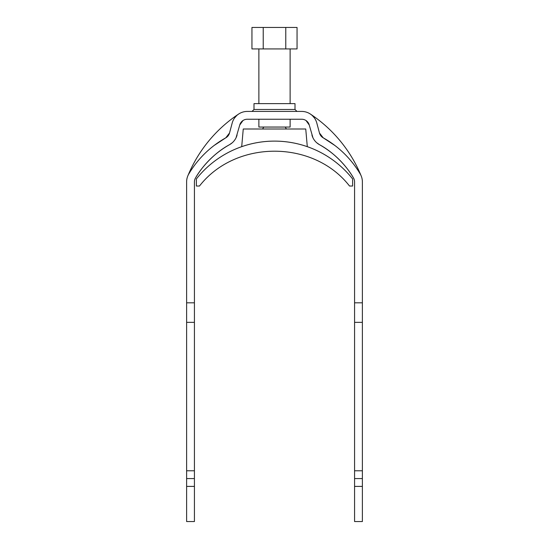 <?xml version="1.0" encoding="UTF-8"?>
<svg xmlns="http://www.w3.org/2000/svg" width="549" height="549" viewBox="0 0 549 549"><rect width="100%" height="100%" fill="white"/><g stroke="black" fill="none" stroke-linecap="round" stroke-linejoin="round"><path stroke-width="0.82" d="M295.005 109.477L253.995 109.477L253.995 103.617L295.005 103.617L295.005 109.477L296.961 111.426M236.036 137.813L239.748 125.028L242.974 120.54L239.748 125.028A7.81 7.81 0 0 1 247.297 119.236L301.703 119.236A7.81 7.81 0 0 1 309.252 125.028L306.026 120.54L309.252 125.028L312.957 137.806M316.718 142.747L319.388 144.634C334.231 152.56 347.105 166.724 353.481 177.931L353.981 178.94L353.481 177.931C347.092 166.724 334.314 152.622 319.388 144.634A91.786 91.786 0 0 1 353.481 177.931A7.81 7.81 0 0 1 354.572 181.911L354.572 322.345L362.381 322.345L362.381 302.815L354.572 302.815M311.935 135.047A15.626 15.626 0 0 0 319.388 144.634M334.815 145.437L323.21 137.82A99.602 99.602 0 0 1 360.206 173.951A15.626 15.626 0 0 1 362.381 181.911L362.381 302.815M360.206 173.951L358.902 171.81M323.21 137.82L319.484 133.03A7.81 7.81 0 0 0 323.21 137.82M361.208 175.968A136.708 136.708 0 0 0 310.343 114.034L311.537 114.906M214.185 145.437L225.79 137.82L229.516 133.03L232.2 123.01A15.626 15.626 0 0 1 247.297 111.426L301.703 111.426A15.626 15.626 0 0 1 316.8 123.01L319.484 133.03M312.402 115.667L314.433 117.987M354.572 486.393L362.381 486.393L362.381 521.55L354.572 521.55L354.572 322.345M354.572 470.774L362.381 470.774L362.381 322.345M362.381 486.393L362.381 470.774M187.792 175.968A136.708 136.708 0 0 1 238.657 114.034L237.463 114.906M236.598 115.667L234.567 117.987M229.516 133.03A7.81 7.81 0 0 1 225.79 137.82A99.602 99.602 0 0 0 188.794 173.951A15.626 15.626 0 0 0 186.619 181.911L186.619 302.815L194.428 302.815L194.428 181.911A7.81 7.81 0 0 1 195.519 177.931C201.908 166.724 214.686 152.622 229.612 144.634L232.268 142.761M188.794 173.951L190.098 171.81M195.019 178.94L195.519 177.931L195.019 178.94M237.065 135.047A15.626 15.626 0 0 1 229.612 144.634A91.786 91.786 0 0 0 195.519 177.931C201.895 166.724 214.769 152.56 229.612 144.634M194.428 486.393L186.619 486.393L186.619 521.55L194.428 521.55L194.428 302.815M194.428 470.774L186.619 470.774L186.619 302.815M186.619 486.393L186.619 470.774M258.874 119.236L258.874 127.052L290.126 127.052L290.126 119.236M290.126 103.617L290.126 48.93M258.874 103.617L258.874 48.93M251.95 27.45L297.05 27.45L297.05 48.93L251.95 48.93L251.95 27.45M285.775 27.45L285.775 48.93M263.225 27.45L263.225 48.93M196.384 186.029L199.472 186.029L196.384 186.029L196.384 178.926A99.602 99.602 0 0 1 241.704 146.665L243.255 129.001L305.745 129.001L307.296 146.665A99.602 99.602 0 0 1 352.616 178.926L352.616 186.029L349.528 186.029L352.616 186.029L352.616 184.999M241.704 146.665A99.602 99.602 0 0 1 307.296 146.665M196.384 178.926A99.602 99.602 0 0 1 352.616 178.926M199.472 186.029C235.583 139.686 313.307 139.508 349.528 186.029C313.307 139.508 235.583 139.686 199.472 186.029M245.561 145.41A99.602 99.602 0 0 0 243.255 146.144M354.572 478.584L362.381 478.584M194.428 478.584L186.619 478.584M194.428 322.345L186.619 322.345M253.995 109.477L252.039 111.426M285.24 127.052L286.413 129.001M263.76 127.052L262.587 129.001"/></g></svg>
